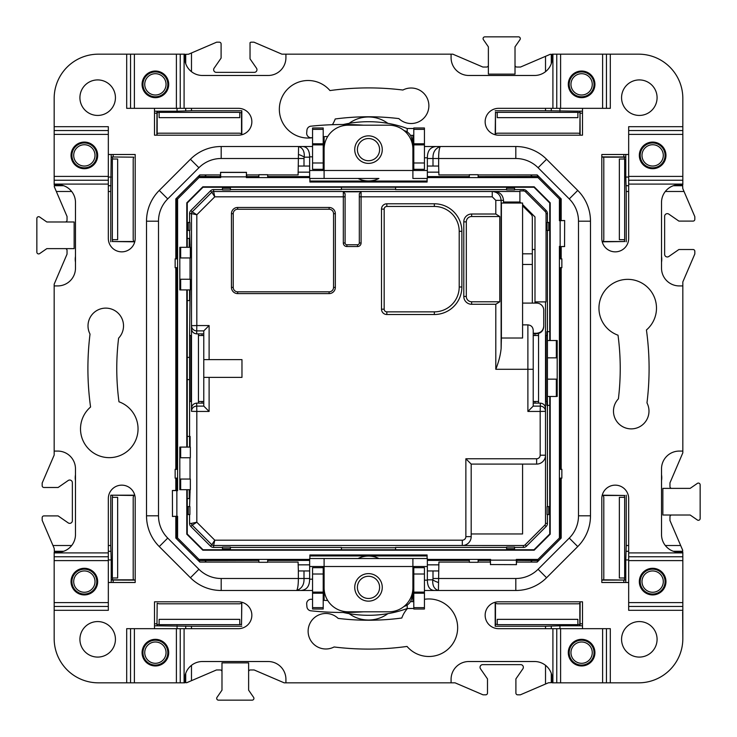 <?xml version="1.0" encoding="UTF-8"?>
<svg xmlns="http://www.w3.org/2000/svg" width="737" height="737" viewBox="0 0 737 737"><rect width="100%" height="100%" fill="white"/><g stroke="black" fill="none" stroke-linecap="round" stroke-linejoin="round"><path stroke-width="1.11" d="M522.579 464.089L522.579 533.966L471.192 533.966M434.342 206.452A24.865 24.865 0 0 1 459.206 231.307A24.865 24.865 0 0 0 434.342 206.452L386.833 206.452A2.662 2.662 0 0 0 384.17 209.115L384.17 309.181A2.662 2.662 0 0 0 386.833 311.852L434.342 311.852A24.865 24.865 0 0 0 459.206 286.988L459.206 231.307A24.865 24.865 0 0 0 434.342 206.452L434.342 203.78A27.527 27.527 0 0 1 461.869 231.307L461.869 286.988A27.527 27.527 0 0 1 434.342 314.515L386.833 314.515A5.325 5.325 0 0 1 381.508 309.181L381.508 209.115L384.17 209.115A2.662 2.662 0 0 1 386.833 206.452L386.833 203.78L434.342 203.78M501.39 338.016L501.39 203.034L522.579 203.034L522.579 338.016L501.39 338.016L501.123 348.537C500.469 355.041 498.7 361.95 495.798 369.283L495.798 304.28L471.634 304.28A7.84 7.84 0 0 1 463.794 296.44L463.794 221.855A7.84 7.84 0 0 1 471.634 214.016L495.798 214.016L499.769 216.531L471.634 216.531A5.325 5.325 0 0 0 466.309 221.855L463.794 221.855M361.084 191.795L361.084 242.989A3.556 3.556 0 0 1 357.537 246.536L346.878 246.536A3.556 3.556 0 0 1 343.322 242.989L343.322 196.816L345.1 196.816L345.1 242.989A1.778 1.778 0 0 0 346.878 244.767L357.537 244.767A1.778 1.778 0 0 0 359.306 242.989L359.306 193.739L361.084 191.795L343.322 191.795L345.1 193.739L345.1 196.816L345.1 193.739M495.798 214.016L495.798 200.363L492.242 196.816L492.242 191.491C497.632 192.016 500.589 194.983 501.123 200.363L501.123 348.537M343.322 191.795L343.322 196.816L214.771 196.816L213.619 191.491L494.628 191.491C499.99 192.053 502.947 195.01 503.518 200.363L503.518 203.034M519.843 203.034L503.518 202.767M522.579 253.823L532.326 253.823L532.326 217.36A4.44 4.44 0 0 0 531.027 214.218L522.579 205.77M499.769 216.531L499.769 301.774L471.634 301.774A5.325 5.325 0 0 1 466.309 296.44L466.309 221.855M191.491 325.68A5.196 5.187 45 0 0 196.678 330.876A5.196 5.187 180 0 1 191.491 325.68L191.491 213.619L196.816 214.771L192.228 211.823L211.823 192.228L214.771 196.816L196.816 214.771L196.816 325.551L191.491 325.68L191.491 328.665C191.813 331.807 193.545 333.539 196.678 333.87L203.78 333.87M532.326 253.823L532.326 303.1M499.769 301.774L495.798 304.28M196.678 333.87L196.816 325.551L209.115 325.551L209.115 359.619L241.966 359.619L241.966 377.381L209.115 377.381L209.115 411.449L196.816 411.449L196.816 522.229L214.771 540.184L462.311 540.184A3.556 3.556 0 0 0 465.867 536.637L465.867 458.764L536.637 458.764A3.556 3.556 0 0 0 540.184 455.208L540.184 411.449L527.885 411.449L527.885 369.283L495.798 369.283M533.219 330.802L533.21 406.124L540.322 406.124A5.196 5.187 45 0 1 545.509 411.32L545.509 408.335C545.187 405.193 543.455 403.461 540.322 403.13L540.322 406.124A5.196 5.187 0 0 1 545.509 411.32L545.509 455.208A8.881 8.881 0 0 1 536.637 464.089L471.192 464.089L471.192 536.637A8.881 8.881 0 0 1 462.311 545.509L213.619 545.509L214.771 540.184L211.823 544.772L192.228 525.177A2.533 2.533 0 0 1 191.491 523.381L196.816 522.229L192.228 525.177L211.823 544.781A2.543 2.543 0 0 0 213.619 545.527A2.533 2.533 0 0 1 211.823 544.772A2.533 2.533 0 0 0 213.619 545.509L523.381 545.527L462.311 545.509L462.311 540.184M545.868 401.49L547.425 401.49L547.425 335.51L545.868 335.51M538.544 401.49L533.219 401.49M538.544 335.51L533.219 335.51M536.637 333.76L536.637 333.262C540.921 332.811 543.289 330.434 543.74 326.15L543.74 326.657C543.289 330.941 540.921 333.308 536.637 333.76L533.219 333.76M536.637 333.262L533.219 333.262M543.74 326.15L543.74 310.203A7.103 7.103 0 0 0 536.637 303.1L522.579 303.1M534.988 303.1L534.988 301.903L545.527 301.903L545.527 523.381A2.543 2.543 0 0 1 544.781 525.177L525.177 544.781A2.543 2.543 0 0 1 523.381 545.527A2.533 2.533 0 0 0 525.177 544.772L544.772 525.177A2.533 2.533 0 0 0 545.509 523.381L545.509 455.208A8.881 8.881 0 0 1 536.637 464.089L536.637 458.764M540.322 403.13L533.219 403.13M533.219 330.231L533.219 330.213C532.897 326.97 531.119 325.201 527.885 324.879L522.579 324.879M533.21 406.124L527.885 411.449M540.322 406.124L540.184 411.449L545.509 411.32M471.192 464.089L465.867 458.764M191.491 411.32L191.491 408.335C191.813 405.193 193.545 403.461 196.678 403.13L196.816 411.449L191.491 411.32A5.196 5.187 0 0 1 196.678 406.124A5.196 5.187 135 0 0 191.491 411.32L191.473 213.619L189.575 213.619A4.44 4.44 0 0 1 190.874 210.478L192.219 211.823A2.543 2.543 0 0 0 191.473 213.619A2.533 2.533 0 0 1 192.228 211.823L211.823 192.219A2.533 2.533 0 0 1 213.619 191.491L519.898 191.473L519.898 202.012L503.518 202.012M209.115 359.619L203.78 359.619L203.78 377.381L209.115 377.381M335.335 213.684L333.557 213.684L333.557 287.384A4.44 4.44 0 0 1 329.117 291.824L237.664 291.824L237.664 293.602A6.218 6.218 0 0 1 231.446 287.384L231.446 213.684A6.218 6.218 0 0 1 237.664 207.465L329.117 207.465A6.218 6.218 0 0 1 335.335 213.684L335.335 287.384A6.218 6.218 0 0 1 329.117 293.602L237.664 293.602M333.557 213.684A4.44 4.44 0 0 0 329.117 209.244L237.664 209.244A4.44 4.44 0 0 0 233.224 213.684L233.224 287.384A4.44 4.44 0 0 0 237.664 291.824M187.244 436.424L189.575 436.424L189.575 335.51L191.132 335.51M189.575 401.49L191.132 401.49M198.456 401.49L203.78 401.49M198.456 335.51L203.78 335.51M209.115 325.551L203.79 330.876L196.678 330.876M196.678 406.124L203.78 406.115L209.115 411.449M203.78 406.115L203.78 377.381M203.78 359.619L203.78 330.885M196.678 403.13L203.78 403.13M532.326 264.472L522.579 264.472M369.486 138.574A11.101 11.101 0 0 0 357.445 148.644A11.101 11.101 0 0 0 367.514 160.684A11.101 11.101 0 0 0 379.555 150.615A11.101 11.101 0 0 0 369.486 138.574M404.069 130.587A10.659 10.659 0 0 1 411.983 141.845L411.928 142.434M363.59 125.198A310.784 310.784 0 0 0 310.903 126.184A4.44 4.44 0 0 0 306.933 130.209L306.693 132.909A4.44 4.44 0 0 0 311.585 137.718A299.24 299.24 0 0 1 312.562 137.616M327.615 136.677A4.44 4.44 0 0 0 326.233 136.538A299.24 299.24 0 0 0 323.211 136.723M117.653 497.328L117.653 577.983L112.346 577.983L112.346 497.328L117.653 497.328M239.765 619.347L159.118 619.347L159.118 624.654L239.765 624.654L239.765 619.347M241.727 602.221L241.524 624.773L239.765 624.23M619.347 497.328L619.347 577.983L624.654 577.983L624.654 497.328L619.347 497.328M497.235 619.347L577.882 619.347L577.882 624.654L497.235 624.654L497.235 619.347M545.518 628.67L545.518 626.247L495.181 626.247L495.559 624.386L497.235 624.23M497.235 117.653L577.882 117.653L577.882 112.346L497.235 112.346L497.235 117.653M579.835 133.738L580.037 111.213L580.13 135.193L579.752 133.342L577.983 133.194L497.328 133.194L495.476 133.738L495.476 112.227L497.235 112.77M117.653 239.672L117.653 159.017L112.346 159.017L112.346 239.672L117.653 239.672M239.765 117.653L159.118 117.653L159.118 112.346L239.765 112.346L239.765 117.653M191.482 108.33L191.482 110.753L241.819 110.753L241.441 112.614L239.765 112.77M624.23 497.328L624.773 495.476L603.262 495.476L603.806 497.328L603.806 577.983L603.658 579.752L601.807 580.12L625.787 580.037L625.787 582.497M624.23 239.672L624.773 241.524L603.262 241.524L603.806 239.672L603.806 159.017L603.658 157.248L601.807 156.88L625.787 156.963L625.787 177.055L628.67 177.055M495.476 624.773L495.476 603.262L497.328 603.806L577.983 603.806L579.752 603.658L580.12 601.807L580.037 625.787L559.945 625.787L559.945 628.67M241.524 603.262L239.672 603.806L159.017 603.806L157.165 603.262L156.963 625.787L157.165 603.262M241.524 112.227L241.524 133.738L239.672 133.194L159.017 133.194L157.248 133.342L156.88 135.193L156.963 111.213L177.055 111.213L177.055 108.33M108.33 545.518L110.753 545.518L110.753 495.181L133.738 495.476L133.194 497.328L133.194 577.983L133.342 579.752L135.193 580.12L111.213 580.037L111.213 559.945L108.33 559.945M112.77 239.672L112.227 241.524L133.738 241.524L133.194 239.672L133.194 159.017L133.738 157.165L111.213 156.963L133.738 157.165M536.941 174.927L538.461 176.447L537.992 177.589L478.138 177.589L478.138 174.706L469.312 174.706L469.312 177.589L427.349 177.589M478.138 177.589L469.312 177.589M469.312 559.411L469.312 562.294L478.138 562.294L478.138 559.411L427.349 559.411M177.589 469.312L175.148 469.312L175.148 478.138L177.589 478.138L177.589 267.688L175.148 267.688L175.148 258.862L177.589 258.862L177.589 267.688M561.189 537.835L560.553 538.461L559.411 537.992L559.411 478.138L561.852 478.138L561.852 469.312L559.411 469.312L559.411 267.688L561.852 267.688L561.852 258.862L559.411 258.862L559.411 267.688M559.411 478.138L559.411 469.312M267.688 559.411L267.688 562.294L258.862 562.294L258.862 559.411L309.651 559.411M258.862 174.706L267.688 174.706L267.688 177.589L258.862 177.589L258.862 174.706M184.093 54.169L184.093 108.33L176.401 108.33L176.401 54.169L184.692 54.169L184.692 57.716A17.762 17.762 0 0 0 202.454 75.478L268.157 75.478A17.762 17.762 0 0 0 285.919 57.716L285.919 54.169L281.921 54.169L253.952 42.175L251.289 42.175A1.778 1.778 0 0 0 250.036 42.691L250.036 58.859L256.494 68.191A2.662 2.662 0 0 1 254.311 72.364L216.31 72.364A2.662 2.662 0 0 1 214.117 68.191L221.1 58.103L221.1 43.953A1.778 1.778 0 0 0 219.322 42.175L216.66 42.175L191.482 52.972L191.482 71.682M184.093 682.831L184.093 628.67L176.401 628.67L176.401 682.831L184.692 682.831L184.692 679.284A17.762 17.762 0 0 1 202.454 661.522L268.157 661.522A17.762 17.762 0 0 1 285.919 679.284L285.919 682.831L284.178 682.831L254.136 669.961L250.405 669.961A1.778 1.778 0 0 0 248.627 671.739M515.016 65.261A1.778 1.778 0 0 0 516.784 67.039L520.525 67.039L550.281 54.289L552.308 54.418M515.016 46.836L515.016 74.142L488.373 74.142L488.373 46.836L483.389 39.632A1.778 1.778 0 0 1 484.854 36.85L518.535 36.85A1.778 1.778 0 0 1 519.99 39.632L515.016 46.836M488.373 65.261A1.778 1.778 0 0 1 486.595 67.039L482.864 67.039L452.822 54.169L285.919 54.169M551.285 673.36L551.285 682.646L548.411 682.794L545.518 684.028L545.518 665.318M285.919 682.831L455.079 682.831L483.048 694.825L485.711 694.825A1.778 1.778 0 0 0 487.489 693.047L487.489 678.897L480.506 668.809A2.662 2.662 0 0 1 482.689 664.636L520.691 664.636A2.662 2.662 0 0 1 522.883 668.809L515.9 678.897L515.9 693.047A1.778 1.778 0 0 0 517.678 694.825L520.34 694.825L545.518 684.028M671.739 515.016A1.778 1.778 0 0 0 669.961 516.784L669.961 520.525L682.711 550.281L682.582 552.308M690.164 515.016L662.858 515.016L662.858 488.373L690.164 488.373L697.368 483.389A1.778 1.778 0 0 1 700.15 484.854L700.15 518.535A1.778 1.778 0 0 1 697.368 519.99L690.164 515.016M671.739 488.373A1.778 1.778 0 0 1 669.961 486.595L669.961 482.864L682.831 452.822L682.831 281.921L694.825 253.952L694.825 251.289A1.778 1.778 0 0 0 693.047 249.511L678.897 249.511L668.809 256.494A2.662 2.662 0 0 1 664.636 254.311L664.636 216.31A2.662 2.662 0 0 1 668.809 214.117L678.897 221.1L693.047 221.1A1.778 1.778 0 0 0 694.825 219.322L694.825 216.66L684.028 191.482L665.318 191.482M673.36 185.715L682.646 185.715L682.794 188.589L684.028 191.482M569.176 84.359A12.428 12.428 0 0 0 581.613 96.787A12.428 12.428 0 0 0 594.04 84.359A12.428 12.428 0 0 0 581.613 71.922A12.428 12.428 0 0 0 569.176 84.359A12.428 12.428 0 0 1 581.613 71.922A12.428 12.428 0 0 1 594.04 84.359M581.613 665.078A12.428 12.428 0 0 1 569.176 652.641A12.428 12.428 0 0 1 581.613 640.213A12.428 12.428 0 0 1 594.04 652.641A12.428 12.428 0 0 1 581.613 665.078M550.198 340.531L550.198 202.822L534.178 186.802L202.822 186.802L186.802 202.822L186.802 247.291M186.802 489.709L186.802 534.178L202.822 550.198L534.178 550.198L550.198 534.178L550.198 396.469M560.553 538.461L560.406 478.138M561.189 220.216L560.406 220.216L560.553 198.539L559.411 199.008L537.992 177.589M561.189 246.849L559.844 246.573M560.406 258.862L560.406 246.849M560.406 469.312L560.406 267.688M427.101 558.526L427.101 554.97L309.899 554.97L309.899 558.526M516.471 564.653L490.51 564.56L516.471 564.653L516.315 559.411L537.992 559.411L559.411 537.992M490.464 564.653L490.4 559.844L490.51 564.56M564.653 220.529L564.56 246.49L564.653 220.529L559.411 220.685L559.411 199.008M564.653 246.536L559.844 246.6L564.56 246.49M309.899 178.474L309.899 182.03L427.101 182.03L427.101 178.474M427.101 181.044L309.899 181.044M309.899 555.956L427.101 555.956M665.078 155.387A12.428 12.428 0 0 1 652.641 167.824A12.428 12.428 0 0 1 640.213 155.387A12.428 12.428 0 0 1 652.641 142.96A12.428 12.428 0 0 1 665.078 155.387A12.428 12.428 0 0 0 652.641 142.96A12.428 12.428 0 0 0 640.213 155.387M640.213 581.613A12.428 12.428 0 0 0 652.641 594.04A12.428 12.428 0 0 0 665.078 581.613A12.428 12.428 0 0 0 652.641 569.176A12.428 12.428 0 0 0 640.213 581.613A12.428 12.428 0 0 1 652.641 569.176A12.428 12.428 0 0 1 665.078 581.613M495.476 603.262L495.273 602.221M495.181 626.247L495.181 602.24M579.835 603.262L579.835 624.773L577.882 624.23M579.835 624.773L580.037 625.787L582.497 625.787M603.262 579.835L625.787 580.037L625.787 559.945L628.67 559.945M624.773 579.835L624.23 577.983M624.773 495.476L602.24 495.181M603.262 495.476L602.221 495.273M661.522 474.785A17.762 17.762 0 0 1 661.522 480.653M545.518 626.247L559.945 625.787M582.497 623.843L580.13 623.843M451.081 682.831L451.081 679.284A17.762 17.762 0 0 1 468.843 661.522L534.546 661.522A17.762 17.762 0 0 1 552.308 679.284L552.308 682.831L552.907 682.831L552.907 628.67L498.581 628.67A13.432 13.432 0 0 1 485.149 615.238A13.432 13.432 0 0 1 498.581 601.807L582.497 601.807L582.497 628.67L610.31 628.67L610.31 682.831L638.611 682.831A44.22 44.22 0 0 0 682.831 638.611L682.646 611.931M623.843 582.497L623.843 580.13M628.67 545.518L626.247 545.518L625.787 559.945M626.247 545.518L626.247 495.181M551.285 682.646L552.308 682.582M661.522 262.215A17.762 17.762 0 0 0 661.522 256.347M628.67 191.482L626.247 191.482L625.787 177.055M625.787 154.503L625.787 156.963L624.386 157.248L624.23 159.017M623.843 154.503L623.843 156.87M582.497 113.157L580.13 113.157M545.518 108.33L545.518 110.753L582.497 111.213M682.646 185.715L682.582 184.692M603.262 241.524L602.221 241.727M577.882 112.77L579.835 112.227M624.773 241.524L602.24 241.819M626.247 191.482L626.247 241.819M624.654 159.017L624.654 239.672L619.347 239.672L619.347 159.017L624.654 159.017M603.262 157.165L624.773 157.165M495.476 133.738L495.273 134.779M495.476 112.227L495.181 134.76M545.518 110.753L495.181 110.753M309.651 172.154L298.107 172.154M309.651 564.846L298.107 564.846M427.349 172.154L438.893 172.154M427.349 564.846L438.893 564.846M187.244 489.709L187.244 533.993L203.007 549.756L533.993 549.756L549.756 533.993L549.756 396.469M516.784 562.073L516.784 560.406L538.461 560.553L537.992 559.411M537.126 562.073L561.189 538.01M516.784 560.406L516.508 559.844M490.151 562.073L490.427 559.844M560.406 220.216L559.844 220.492M187.244 247.291L187.244 203.007L203.007 187.244L533.993 187.244L549.756 203.007L549.756 340.531M561.189 198.99L537.126 174.927M469.312 176.594L427.349 176.594M538.461 176.447L478.138 176.594M617.698 54.169L638.611 54.169L602.617 54.169L602.617 108.33M638.611 682.831L617.698 682.831M682.831 285.919L679.284 285.919A17.762 17.762 0 0 1 661.522 268.157L661.522 202.454A17.762 17.762 0 0 1 679.284 184.692L682.831 184.692L682.831 184.093L628.67 184.093L628.67 238.42A13.432 13.432 0 0 1 615.238 251.851A13.432 13.432 0 0 1 601.807 238.42L601.807 154.503L628.67 154.503L628.67 126.69L682.831 126.69L682.831 98.389L682.831 119.302M516.425 564.56L516.315 559.411M516.315 560.138L490.621 560.138M564.56 220.575L559.411 220.685M560.138 220.685L560.138 246.379M200.059 562.073L198.539 560.553L258.862 560.406M246.351 176.862L246.462 172.44L220.575 172.44L220.685 176.862L246.351 176.862L246.351 177.589L246.462 172.44M220.685 176.862L220.529 172.347L246.508 172.347M220.216 174.927L220.216 176.594L198.539 176.447L199.008 177.589L177.589 199.008L176.447 198.539L176.594 258.862M220.685 177.589L199.008 177.589M220.216 176.594L220.492 177.156M199.874 174.927L175.811 198.99M172.486 516.397L172.394 490.492L172.486 516.397L176.862 516.296L176.862 490.649L177.589 490.649L177.589 478.138M175.811 490.151L177.589 490.649M177.156 490.427L172.394 490.492M176.862 490.649L172.486 490.538M172.394 516.453L176.862 516.296M175.811 516.784L176.594 516.784L176.447 538.461L177.589 537.992L177.589 516.296M176.594 516.784L177.156 516.508M198.539 560.553L199.008 559.411L258.862 559.411M177.589 537.992L199.008 559.411M175.811 538.01L199.874 562.073M186.802 289.917L186.802 447.083M246.849 174.927L246.573 177.156M187.244 289.917L187.244 447.083M248.627 662.858L248.627 690.164L253.611 697.368A1.778 1.778 0 0 1 252.146 700.15L218.465 700.15A1.778 1.778 0 0 1 217.01 697.368L221.984 690.164L221.984 662.858L248.627 662.858M184.692 682.582L186.719 682.711L216.475 669.961L220.216 669.961A1.778 1.778 0 0 1 221.984 671.739M63.64 551.285L54.354 551.285L54.206 548.411L52.972 545.518L71.682 545.518M54.169 184.093L108.33 184.093L108.33 176.401L54.169 176.401L54.169 184.692L57.716 184.692A17.762 17.762 0 0 1 75.478 202.454L75.478 268.157A17.762 17.762 0 0 1 57.716 285.919L54.169 285.919L54.169 455.079L42.175 483.048L42.175 485.711A1.778 1.778 0 0 0 43.953 487.489L58.103 487.489L68.191 480.506A2.662 2.662 0 0 1 72.364 482.689L72.364 520.691A2.662 2.662 0 0 1 68.191 522.883L58.103 515.9L43.953 515.9A1.778 1.778 0 0 0 42.175 517.678L42.175 520.34L52.972 545.518M54.169 285.919L54.169 284.178L67.039 254.136L67.039 250.405A1.778 1.778 0 0 0 65.261 248.627M74.142 248.627L46.836 248.627L39.632 253.611A1.778 1.778 0 0 1 36.85 252.146L36.85 218.465A1.778 1.778 0 0 1 39.632 217.01L46.836 221.984L74.142 221.984L74.142 248.627M63.64 185.715L54.354 185.715L54.289 186.719L67.039 216.475L67.039 220.216A1.778 1.778 0 0 1 65.261 221.984M185.715 63.64L185.715 54.354L188.589 54.206L191.482 52.972M157.165 133.738L157.165 112.227L159.118 112.77M157.165 112.227L156.963 111.213L154.503 111.213M112.227 157.165L112.77 159.017M133.738 241.524L134.779 241.727M112.227 241.524L134.76 241.819M241.524 133.738L241.727 134.779M241.819 110.753L241.819 134.76M241.524 624.773L241.819 602.24M133.738 495.476L134.779 495.273M110.753 495.181L134.76 495.181M112.227 495.476L112.77 497.328M133.738 579.835L112.227 579.835L112.77 577.983M112.227 579.835L111.213 580.037L111.213 582.497M157.165 624.773L159.118 624.23M75.478 474.785A17.762 17.762 0 0 0 75.478 480.653M75.478 262.215A17.762 17.762 0 0 1 75.478 256.347M191.482 110.753L177.055 111.213M154.503 113.157L156.87 113.157M185.715 54.354L184.692 54.418M176.401 108.33L126.69 108.33L126.69 54.169L98.389 54.169L119.302 54.169M54.354 185.715L54.418 184.692M54.169 119.302L54.169 98.389L54.169 134.383L108.33 134.383M113.157 154.503L113.157 156.87M108.33 191.482L110.753 191.482L111.213 154.503M110.753 191.482L110.753 241.819M110.753 545.518L111.213 559.945M113.157 582.497L113.157 580.13M54.169 617.698L54.169 638.611A44.22 44.22 0 0 0 98.389 682.831L134.383 682.831L134.383 628.67M54.354 551.285L54.418 552.308M119.302 682.831L98.389 682.831M154.503 623.843L156.87 623.843M191.482 628.67L191.482 626.247L154.503 625.787M191.482 626.247L241.819 626.247M176.594 478.138L176.594 490.151M176.594 267.688L176.594 469.312M155.387 96.787A12.428 12.428 0 0 1 142.96 84.359A12.428 12.428 0 0 1 155.387 71.922A12.428 12.428 0 0 1 167.824 84.359A12.428 12.428 0 0 1 155.387 96.787A12.428 12.428 0 0 0 167.824 84.359A12.428 12.428 0 0 0 155.387 71.922M71.922 155.387A12.428 12.428 0 0 0 84.359 167.824A12.428 12.428 0 0 0 96.787 155.387A12.428 12.428 0 0 0 84.359 142.96A12.428 12.428 0 0 0 71.922 155.387A12.428 12.428 0 0 1 84.359 142.96A12.428 12.428 0 0 1 96.787 155.387M96.787 581.613A12.428 12.428 0 0 1 84.359 594.04A12.428 12.428 0 0 1 71.922 581.613A12.428 12.428 0 0 1 84.359 569.176A12.428 12.428 0 0 1 96.787 581.613A12.428 12.428 0 0 0 84.359 569.176A12.428 12.428 0 0 0 71.922 581.613M155.387 640.213A12.428 12.428 0 0 0 142.96 652.641A12.428 12.428 0 0 0 155.387 665.078A12.428 12.428 0 0 0 167.824 652.641A12.428 12.428 0 0 0 155.387 640.213A12.428 12.428 0 0 0 142.96 652.641A12.428 12.428 0 0 0 155.387 665.078M309.651 176.594L267.688 176.594M258.862 176.594L246.849 176.594M267.688 560.406L309.651 560.406M478.138 560.406L490.151 560.406M427.349 560.406L469.312 560.406M309.651 177.589L267.688 177.589M258.862 177.589L246.351 177.589M177.589 258.862L177.589 199.008M478.138 559.411L490.621 559.411M559.411 258.862L559.411 246.379M312.562 162.978L323.211 162.978L323.211 127.98L312.562 127.98L312.562 169.317L323.211 169.317L324.105 170.726M323.211 162.978L323.211 169.317M322.143 169.317L323.93 170.487M323.211 129.362L312.562 129.362M323.211 143.779L312.562 143.779M323.211 144.885L312.562 144.885M410.472 135.359L412.895 135.359L412.895 178.474L427.349 178.474L427.349 170.487L412.895 170.487L412.895 149.178A23.971 23.971 0 0 0 388.924 125.198L348.076 125.198A23.971 23.971 0 0 0 324.105 149.178L324.105 170.487L309.651 170.487L309.651 178.474L358.099 178.474A18.499 14.169 180 0 0 378.901 178.474L324.105 178.474L324.105 136.667M413.789 135.93A0.884 0.571 0 0 0 412.895 135.359M413.07 170.487L414.857 169.317M412.895 170.726L413.789 169.317L413.789 162.978L424.438 162.978L424.438 127.98L413.789 127.98L413.789 162.978M343.212 124.525A88.799 68.025 -0 0 1 368.5 121.706A88.799 68.025 -0 0 1 407.202 128.505L412.895 128.505A11.543 7.416 0 0 1 413.789 128.533M424.438 162.978L424.438 169.317L413.789 169.317M413.789 144.885L424.438 144.885M413.789 143.779L424.438 143.779M413.789 129.362L424.438 129.362M407.202 128.505L407.202 131.987M369.486 598.426A11.101 11.101 0 0 1 357.445 588.356A11.101 11.101 0 0 1 367.514 576.316A11.101 11.101 0 0 1 379.555 586.385A11.101 11.101 0 0 1 369.486 598.426M327.615 600.323A4.44 4.44 0 0 1 326.233 600.462A299.24 299.24 0 0 1 323.211 600.277M312.562 599.384A299.24 299.24 0 0 1 311.585 599.282A4.44 4.44 0 0 0 306.693 604.091L306.933 606.791A4.44 4.44 0 0 0 310.903 610.816A310.784 310.784 0 0 0 363.59 611.802M411.928 594.566L411.983 595.155A10.659 10.659 0 0 1 404.069 606.413M323.211 574.022L323.211 592.115L312.562 592.115L312.562 574.022L323.211 574.022L323.211 567.683L324.105 566.274M323.211 592.115L323.211 609.02L312.562 609.02L312.562 592.115M322.143 567.683L323.93 566.513M323.211 567.683L312.562 567.683L312.562 574.022M323.211 607.638L312.562 607.638M323.211 593.221L312.562 593.221M358.099 558.526A18.499 14.169 180 0 1 378.901 558.526L412.895 558.526L412.895 566.513L324.105 566.513L324.105 558.526L427.349 558.526L427.349 566.513L412.895 566.513L412.895 587.822A23.971 23.971 0 0 1 388.924 611.802L348.076 611.802A23.971 23.971 0 0 1 324.105 587.822L324.105 566.513L309.651 566.513L309.651 558.526L358.099 558.526M410.472 601.641L412.895 601.641L412.895 566.513M413.789 601.07A0.884 0.571 0 0 1 412.895 601.641M413.07 566.513L414.857 567.683M412.895 566.274L413.789 567.683L413.789 574.022L424.438 574.022L424.438 609.02L413.789 609.02L413.789 574.022M343.212 612.475A88.799 68.025 0 0 0 368.5 615.294A88.799 68.025 0 0 0 407.202 608.495L407.202 605.013M407.202 608.495L412.895 608.495A11.543 7.416 0 0 0 413.789 608.467M424.438 574.022L424.438 567.683L413.789 567.683M413.789 592.115L424.438 592.115M413.789 593.221L424.438 593.221M413.789 607.638L424.438 607.638M549.756 405.35L546.882 405.35L546.882 401.49M547.425 506.577L547.425 401.49M545.527 523.381L547.425 523.381L547.425 514.564M547.425 523.381A4.44 4.44 0 0 1 546.126 526.522L526.522 546.126A4.44 4.44 0 0 1 523.381 547.425L523.381 545.527M514.564 547.425L523.381 547.425M395.585 549.756L395.585 547.425L506.577 547.425M187.244 357.399L189.575 357.399M189.575 335.51L190.118 289.917M187.244 300.576L189.575 300.576L189.575 289.917M534.988 249.511L532.326 249.511M519.898 202.012L521.096 203.034M522.579 204.508L534.988 216.927L534.988 301.903M202.012 333.87L202.012 335.51M202.012 401.49L202.012 403.13M534.988 403.13L534.988 401.49M534.988 335.51L534.988 333.76M557.19 340.531L557.19 357.841L556.334 357.841L556.334 340.531L557.19 340.531M547.425 379.159L557.19 379.159L557.19 357.841M557.19 379.159L557.19 396.469L556.334 396.469L556.334 379.159M514.564 548.752L506.577 548.752L506.577 547.094L514.564 547.094L514.564 548.752M548.752 514.564L548.752 506.577L547.094 506.577L547.094 514.564L548.752 514.564M188.248 514.564L188.248 506.577L189.906 506.577L189.906 514.564L188.248 514.564M222.436 548.752L230.423 548.752L230.423 547.094L222.436 547.094L222.436 548.752M341.415 549.756L341.415 547.425L230.423 547.425M179.81 457.741L179.81 447.083L180.666 447.083L180.666 457.741L179.81 457.741L179.81 479.05L180.666 479.05L180.666 489.709L179.81 489.709L179.81 479.05M189.252 498.157L189.179 489.709M546.154 335.51L546.154 401.49M549.756 331.65L546.882 331.65L546.882 335.51M547.425 340.531L556.334 340.531M547.425 357.841L556.334 357.841M547.425 396.469L556.334 396.469M187.244 379.601L189.575 379.601M190.846 401.49L190.846 335.51M222.436 547.425L213.619 547.425L213.619 545.527M190.874 526.522L192.219 525.177A2.543 2.543 0 0 1 191.473 523.381L189.575 523.381A4.44 4.44 0 0 0 190.874 526.522L210.478 546.126A4.44 4.44 0 0 0 213.619 547.425M189.575 523.381L189.575 514.564M189.575 506.577L190.118 489.709M187.244 498.581L189.575 498.581M180.666 489.709L190.349 489.709L190.349 479.05L180.666 479.05M190.035 457.741L190.035 479.05M180.666 447.083L190.349 447.083L190.349 457.741L180.666 457.741M198.456 403.13L198.456 333.87M538.544 333.502L538.544 403.13M190.118 442.642L189.575 442.642L189.575 436.424L190.118 436.424L190.118 447.083M189.391 498.581L189.335 492.371L190.118 492.371M547.425 230.423L547.425 335.51M189.575 442.642L189.575 447.083M189.335 489.709L189.335 492.371M190.874 210.478L210.478 190.874L211.823 192.219A2.543 2.543 0 0 1 213.619 191.473L213.619 189.575L222.436 189.575M189.575 213.619L189.575 222.436M189.906 230.423L189.906 222.436L188.248 222.436L188.248 230.423L189.906 230.423M189.575 230.423L190.118 247.291M180.666 257.95L190.349 257.95L190.349 247.291L180.666 247.291L180.666 257.95L179.81 257.95L179.81 247.291L180.666 247.291M190.035 279.259L190.035 257.95M180.666 279.259L190.349 279.259L190.349 289.917L179.81 289.917L179.81 279.259L180.666 279.259L180.666 289.917M545.527 301.903L546.053 301.903L546.053 213.619A3.068 3.068 0 0 0 545.15 211.445L525.555 191.85A3.068 3.068 0 0 0 523.381 190.947L519.898 190.947L519.898 191.473M547.094 230.423L547.094 222.436L548.752 222.436L548.752 230.423L547.094 230.423M547.425 222.436L547.425 213.619A4.44 4.44 0 0 0 546.126 210.478L526.522 190.874A4.44 4.44 0 0 0 523.381 189.575L523.381 190.947M395.585 187.244L395.585 189.575L506.577 189.575M514.564 189.575L523.381 189.575M506.577 189.906L514.564 189.906L514.564 188.248L506.577 188.248L506.577 189.906M341.415 187.244L341.415 189.575L230.423 189.575M230.423 189.906L222.436 189.906L222.436 188.248L230.423 188.248L230.423 189.906M179.81 257.95L179.81 279.259M210.478 190.874A4.44 4.44 0 0 1 213.619 189.575M187.244 238.42L189.575 238.42M189.252 238.843L189.179 247.291M189.335 247.291L189.391 238.42M530.668 212.606L530.041 213.233M524.394 206.332L523.767 206.959M155.387 71.038A13.321 13.321 0 0 0 142.075 84.359A13.321 13.321 0 0 0 155.387 97.671A13.321 13.321 0 0 0 168.709 84.359A13.321 13.321 0 0 0 155.387 71.038M97.671 155.387A13.321 13.321 0 0 1 84.359 168.709A13.321 13.321 0 0 1 71.038 155.387A13.321 13.321 0 0 1 84.359 142.075A13.321 13.321 0 0 1 97.671 155.387M71.038 581.613A13.321 13.321 0 0 0 84.359 594.925A13.321 13.321 0 0 0 97.671 581.613A13.321 13.321 0 0 0 84.359 568.291A13.321 13.321 0 0 0 71.038 581.613M155.387 639.329A13.321 13.321 0 0 1 168.709 652.641A13.321 13.321 0 0 1 155.387 665.962A13.321 13.321 0 0 1 142.075 652.641A13.321 13.321 0 0 1 155.387 639.329M176.401 54.169L134.383 54.169L134.383 108.33M126.69 54.169L134.383 54.169M108.33 176.401L108.33 126.69L54.169 126.69M54.169 176.401L54.169 134.383M108.33 560.599L54.169 560.599L54.169 552.907L108.33 552.907L108.33 610.31L54.169 610.31L54.169 602.617L108.33 602.617M54.169 560.599L54.169 602.617M176.401 628.67L126.69 628.67L126.69 682.831M176.401 682.831L134.383 682.831M312.562 590.484L221.192 590.484A43.511 43.511 0 0 1 190.432 577.744L159.256 546.568A43.511 43.511 0 0 1 146.516 515.808L146.516 221.192A43.511 43.511 0 0 1 159.256 190.432L190.432 159.256A43.511 43.511 0 0 1 221.192 146.516L312.562 146.516M54.169 552.907L54.169 552.308L57.716 552.308A17.762 17.762 0 0 0 75.478 534.546L75.478 468.843A17.762 17.762 0 0 0 57.716 451.081L54.169 451.081M154.503 108.33L154.503 135.193L238.42 135.193A13.432 13.432 0 0 0 251.851 121.762A13.432 13.432 0 0 0 238.42 108.33L184.093 108.33M98.389 54.169A44.22 44.22 0 0 0 54.169 98.389M108.33 184.093L108.33 238.42A13.432 13.432 0 0 0 121.762 251.851A13.432 13.432 0 0 0 135.193 238.42L135.193 154.503L108.33 154.503M108.33 582.497L135.193 582.497L135.193 498.581A13.432 13.432 0 0 0 121.762 485.149A13.432 13.432 0 0 0 108.33 498.581L108.33 552.907M54.169 610.31L54.169 638.611M184.093 628.67L238.42 628.67A13.432 13.432 0 0 0 251.851 615.238A13.432 13.432 0 0 0 238.42 601.807L154.503 601.807L154.503 628.67M118.979 401.794A251.732 251.732 0 0 1 118.602 338.154A17.762 17.762 0 0 0 105.769 308.121A17.762 17.762 0 0 0 90.025 334.091A280.594 280.594 0 0 0 90.568 407.027A28.771 28.771 0 0 0 109.279 457.649A28.771 28.771 0 0 0 118.979 401.794M220.529 174.927L199.801 174.927L175.811 198.916L175.811 258.862M175.811 267.688L175.811 469.312M175.811 478.138L175.811 490.492M175.811 516.453L175.811 538.084L199.801 562.073L258.862 562.073M309.651 566.513L309.651 578.499L304.003 578.499C304.28 584.57 301.848 588.568 296.698 590.484C297.803 588.568 298.356 584.57 298.356 578.499L298.356 570.954L304.003 570.954L304.003 578.499L221.192 578.499L221.192 590.484L300.696 590.484C306.62 590.061 309.595 586.293 309.623 579.19L312.562 579.19M309.651 578.499L309.623 579.19M267.688 174.927L298.107 174.927L298.577 146.516C302.769 147.833 304.648 151.389 304.234 157.165A7.987 2.524 -160.5 0 0 298.577 154.503M267.688 562.073L298.107 562.073L298.356 570.954M246.508 174.927L258.862 174.927M309.651 157.165L304.234 157.165L304.003 158.501L221.192 158.501A31.525 31.525 0 0 0 198.907 167.732L190.432 159.256A43.511 43.511 0 0 1 221.192 146.516L302.575 146.516C307.154 146.801 309.512 150.237 309.651 156.834L309.651 166.046L298.356 166.046M332.405 124.7A28.771 28.771 0 0 0 335.206 118.979A251.732 251.732 0 0 1 398.846 118.602A17.762 17.762 0 0 0 425.885 95.893A17.762 17.762 0 0 0 402.909 90.025A280.594 280.594 0 0 0 329.973 90.568A28.771 28.771 0 0 0 281.129 99.302A28.771 28.771 0 0 0 312.562 137.699M639.329 657.082A17.762 17.762 0 0 0 657.082 639.329A17.762 17.762 0 0 0 639.329 621.567A17.762 17.762 0 0 0 621.567 639.329A17.762 17.762 0 0 0 639.329 657.082M97.671 79.918A17.762 17.762 0 0 0 79.918 97.671A17.762 17.762 0 0 0 97.671 115.433A17.762 17.762 0 0 0 115.433 97.671A17.762 17.762 0 0 0 97.671 79.918M657.082 97.671A17.762 17.762 0 0 0 639.329 79.918A17.762 17.762 0 0 0 621.567 97.671A17.762 17.762 0 0 0 639.329 115.433A17.762 17.762 0 0 0 657.082 97.671M79.918 639.329A17.762 17.762 0 0 0 97.671 657.082A17.762 17.762 0 0 0 115.433 639.329A17.762 17.762 0 0 0 97.671 621.567A17.762 17.762 0 0 0 79.918 639.329M349.145 123.337A32.64 32.64 0 0 1 387.855 123.337M424.438 146.516L515.808 146.516A43.511 43.511 0 0 1 546.568 159.256L577.744 190.432A43.511 43.511 0 0 1 590.484 221.192L590.484 515.808A43.511 43.511 0 0 1 577.744 546.568L546.568 577.744A43.511 43.511 0 0 1 515.808 590.484L424.438 590.484M387.855 613.663A32.64 32.64 0 0 1 349.145 613.663M407.487 608.495A28.771 28.771 0 0 0 401.794 618.021A251.732 251.732 0 0 1 338.154 618.398A17.762 17.762 0 0 0 311.115 641.107A17.762 17.762 0 0 0 334.091 646.975A280.594 280.594 0 0 0 407.027 646.432A28.771 28.771 0 0 0 455.871 637.698A28.771 28.771 0 0 0 424.438 599.301M646.975 402.909A280.594 280.594 0 0 0 646.432 329.973A28.771 28.771 0 0 0 627.721 279.351A28.771 28.771 0 0 0 618.021 335.206A251.732 251.732 0 0 1 618.398 398.846A17.762 17.762 0 0 0 631.231 428.879A17.762 17.762 0 0 0 646.975 402.909M682.831 638.611L682.831 602.617L628.67 602.617M682.831 610.31L628.67 610.31L628.67 582.497L601.807 582.497L601.807 498.581A13.432 13.432 0 0 1 615.238 485.149A13.432 13.432 0 0 1 628.67 498.581L628.67 582.497M628.67 560.599L682.831 560.599L682.831 552.308L679.284 552.308A17.762 17.762 0 0 1 661.522 534.546L661.522 468.843A17.762 17.762 0 0 1 679.284 451.081L682.831 451.081M682.831 98.389A44.22 44.22 0 0 0 638.611 54.169M610.31 54.169L610.31 108.33L582.497 108.33L582.497 135.193L498.581 135.193A13.432 13.432 0 0 1 485.149 121.762A13.432 13.432 0 0 1 498.581 108.33L582.497 108.33M560.599 108.33L560.599 54.169L552.308 54.169L552.308 57.716A17.762 17.762 0 0 1 534.546 75.478L468.843 75.478A17.762 17.762 0 0 1 451.081 57.716L451.081 54.169M469.312 562.073L438.893 562.073L438.423 590.484L434.425 590.484C429.846 590.199 427.488 586.763 427.349 580.166L427.349 566.513M581.613 665.962A13.321 13.321 0 0 0 594.925 652.641A13.321 13.321 0 0 0 581.613 639.329A13.321 13.321 0 0 0 568.291 652.641A13.321 13.321 0 0 0 581.613 665.962M639.329 581.613A13.321 13.321 0 0 1 652.641 568.291A13.321 13.321 0 0 1 665.962 581.613A13.321 13.321 0 0 1 652.641 594.925A13.321 13.321 0 0 1 639.329 581.613M665.962 155.387A13.321 13.321 0 0 0 652.641 142.075A13.321 13.321 0 0 0 639.329 155.387A13.321 13.321 0 0 0 652.641 168.709A13.321 13.321 0 0 0 665.962 155.387M581.613 97.671A13.321 13.321 0 0 1 568.291 84.359A13.321 13.321 0 0 1 581.613 71.038A13.321 13.321 0 0 1 594.925 84.359A13.321 13.321 0 0 1 581.613 97.671M552.907 628.67L582.497 628.67M560.599 628.67L560.599 682.831L552.907 682.831M560.599 682.831L602.617 682.831L602.617 628.67M610.31 682.831L602.617 682.831M682.831 560.599L682.831 602.617M628.67 184.093L628.67 154.503M628.67 176.401L682.831 176.401L682.831 184.093M682.831 176.401L682.831 134.383L628.67 134.383M682.831 126.69L682.831 134.383M560.599 54.169L602.617 54.169M538.093 167.732L546.568 159.256L577.744 190.432A43.511 43.511 0 0 1 590.484 221.192L590.484 515.808A43.511 43.511 0 0 1 577.744 546.568A43.511 43.511 0 0 0 590.484 515.808L578.499 515.808L578.499 221.192A31.525 31.525 0 0 0 569.268 198.907L538.093 167.732A31.525 31.525 0 0 0 515.808 158.501L438.644 158.501L438.644 166.046L432.997 166.046L432.997 158.501C432.72 152.43 435.152 148.432 440.302 146.516C439.197 148.432 438.644 152.43 438.644 158.501L427.349 158.501L427.377 157.81L424.438 157.81M516.471 562.073L537.199 562.073L561.189 538.084L561.189 478.138M561.189 469.312L561.189 267.688M561.189 258.862L561.189 246.536M561.189 220.529L561.189 198.916L537.199 174.927L478.138 174.927M427.377 157.81C427.405 150.707 430.38 146.939 436.304 146.516L515.808 146.516L515.808 158.501M427.349 579.835L432.766 579.835L432.997 578.499L515.808 578.499L515.808 590.484L438.423 590.484C434.231 589.167 432.352 585.611 432.766 579.835A7.987 2.524 19.5 0 0 438.423 582.497M469.312 174.927L438.893 174.927L438.644 166.046M490.464 562.073L478.138 562.073M427.349 170.487L427.349 166.046L432.997 166.046M427.349 166.046L427.349 158.501M309.651 166.046L309.651 170.487M354.737 149.62A13.763 13.763 0 0 0 368.5 163.384A13.763 13.763 0 0 0 382.263 149.62A13.763 13.763 0 0 0 368.5 135.857A13.763 13.763 0 0 0 354.737 149.62M382.263 587.38A13.763 13.763 0 0 0 368.5 573.616A13.763 13.763 0 0 0 354.737 587.38A13.763 13.763 0 0 0 368.5 601.143A13.763 13.763 0 0 0 382.263 587.38M427.349 570.954L438.644 570.954M309.651 570.954L304.003 570.954M492.242 196.816L359.306 196.816M495.798 200.363L503.518 200.363M471.634 216.531L471.634 214.016M459.206 231.307L461.869 231.307M381.508 209.115A5.325 5.325 0 0 1 386.833 203.78M466.309 296.44L463.794 296.44M381.508 309.181L384.17 309.181A2.662 2.662 0 0 0 386.833 311.852L386.833 314.515M434.342 314.515L434.342 311.852A24.865 24.865 0 0 0 459.206 286.988L461.869 286.988M465.867 536.637L471.192 536.637A8.881 8.881 0 0 1 462.311 545.509M533.219 369.283L527.885 369.283L527.885 324.879M545.509 455.208L540.184 455.208M471.634 301.774L471.634 304.28M343.322 242.989L345.1 242.989A1.778 1.778 0 0 0 346.878 244.767L346.878 246.536M357.537 246.536L357.537 244.767A1.778 1.778 0 0 0 359.306 242.989L361.084 242.989M233.224 213.684L231.446 213.684M237.664 207.465L237.664 209.244M329.117 207.465L329.117 209.244M233.224 287.384L231.446 287.384M335.335 287.384L333.557 287.384M329.117 291.824L329.117 293.602M592.262 84.359A10.659 10.659 0 0 1 581.613 95.009A10.659 10.659 0 0 1 570.954 84.359A10.659 10.659 0 0 1 581.613 73.7A10.659 10.659 0 0 1 592.262 84.359M570.954 652.641A10.659 10.659 0 0 0 581.613 663.3A10.659 10.659 0 0 0 592.262 652.641A10.659 10.659 0 0 0 581.613 641.991A10.659 10.659 0 0 0 570.954 652.641M560.406 532.335L561.189 531.552M561.189 205.448L560.406 204.665M641.991 155.387A10.659 10.659 0 0 0 652.641 166.046A10.659 10.659 0 0 0 663.3 155.387A10.659 10.659 0 0 0 652.641 144.738A10.659 10.659 0 0 0 641.991 155.387M663.3 581.613A10.659 10.659 0 0 1 652.641 592.262A10.659 10.659 0 0 1 641.991 581.613A10.659 10.659 0 0 1 652.641 570.954A10.659 10.659 0 0 1 663.3 581.613M551.285 626.063L551.285 628.67M626.063 551.285L628.67 551.285M673.36 551.285L682.646 551.285M626.063 185.715L628.67 185.715M559.945 111.213L559.945 108.33M551.285 110.937L551.285 108.33M551.285 63.64L551.285 54.354M538.461 560.553L536.941 562.073M530.668 562.073L532.335 560.406M569.176 652.641A12.428 12.428 0 0 1 581.613 640.213A12.428 12.428 0 0 1 594.04 652.641M560.553 198.539L561.189 199.165M532.335 176.594L530.668 174.927M680.675 545.518L665.318 545.518M545.518 56.325L545.518 71.682M204.665 560.406L206.332 562.073M198.539 176.447L200.059 174.927M175.811 199.165L176.447 198.539M176.447 538.461L175.811 537.835M206.332 174.927L204.665 176.594M185.715 110.937L185.715 108.33M110.937 185.715L108.33 185.715M56.325 191.482L71.682 191.482M110.937 551.285L108.33 551.285M185.715 626.063L185.715 628.67M185.715 673.36L185.715 682.646M191.482 680.675L191.482 665.318M176.594 204.665L175.811 205.448M175.811 531.552L176.594 532.335M111.213 177.055L108.33 177.055M177.055 625.787L177.055 628.67M144.738 84.359A10.659 10.659 0 0 0 155.387 95.009A10.659 10.659 0 0 0 166.046 84.359A10.659 10.659 0 0 0 155.387 73.7A10.659 10.659 0 0 0 144.738 84.359M95.009 155.387A10.659 10.659 0 0 1 84.359 166.046A10.659 10.659 0 0 1 73.7 155.387A10.659 10.659 0 0 1 84.359 144.738A10.659 10.659 0 0 1 95.009 155.387M73.7 581.613A10.659 10.659 0 0 0 84.359 592.262A10.659 10.659 0 0 0 95.009 581.613A10.659 10.659 0 0 0 84.359 570.954A10.659 10.659 0 0 0 73.7 581.613M166.046 652.641A10.659 10.659 0 0 1 155.387 663.3A10.659 10.659 0 0 1 144.738 652.641A10.659 10.659 0 0 1 155.387 641.991A10.659 10.659 0 0 1 166.046 652.641M324.105 566.513L324.105 600.333M341.415 547.748L395.585 547.748L341.415 547.748M544.781 525.177L546.126 526.522M526.522 546.126L525.177 544.781M210.478 546.126L211.823 544.781M546.053 213.619L547.425 213.619M526.522 190.874L525.555 191.85M545.15 211.445L546.126 210.478M341.415 189.252L395.585 189.252L341.415 189.252M189.575 294.358L190.118 294.358M190.118 244.629L189.335 244.629M180.243 54.169L180.243 108.33M130.541 108.33L130.541 54.169M108.33 130.541L54.169 130.541M54.169 180.243L108.33 180.243M54.169 556.757L108.33 556.757M108.33 606.459L54.169 606.459M130.541 628.67L130.541 682.831M180.243 682.831L180.243 628.67M146.516 221.192A43.511 43.511 0 0 1 159.256 190.432L167.732 198.907A31.525 31.525 0 0 0 158.501 221.192L146.516 221.192M167.732 538.093L159.256 546.568A43.511 43.511 0 0 1 146.516 515.808L158.501 515.808A31.525 31.525 0 0 0 167.732 538.093L198.907 569.268A31.525 31.525 0 0 0 221.192 578.499M190.432 577.744L198.907 569.268M158.501 221.192L158.501 515.808M198.907 167.732L167.732 198.907M221.192 158.501L221.192 146.516M682.831 552.907L628.67 552.907M552.907 54.169L552.907 108.33M556.757 682.831L556.757 628.67M606.459 628.67L606.459 682.831M628.67 606.459L682.831 606.459M682.831 556.757L628.67 556.757M682.831 180.243L628.67 180.243M628.67 130.541L682.831 130.541M606.459 108.33L606.459 54.169M556.757 54.169L556.757 108.33M577.744 190.432L569.268 198.907M578.499 221.192L590.484 221.192M515.808 578.499A31.525 31.525 0 0 0 538.093 569.268L569.268 538.093L577.744 546.568M569.268 538.093A31.525 31.525 0 0 0 578.499 515.808M538.093 569.268L546.568 577.744M312.562 156.834L309.651 156.834M304.003 158.501L304.003 166.046M324.105 170.487L412.895 170.487M432.997 578.499L432.997 570.954M424.438 580.166L427.349 580.166"/></g></svg>

